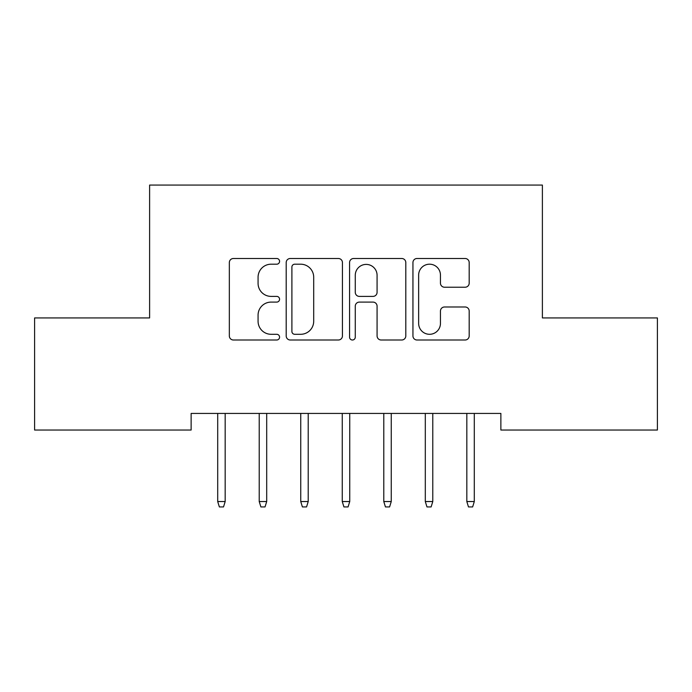 <?xml version="1.0" encoding="UTF-8"?>
<svg xmlns="http://www.w3.org/2000/svg" width="692" height="692" viewBox="0 0 692 692"><rect width="100%" height="100%" fill="white"/><g stroke="black" fill="none" stroke-linecap="round" stroke-linejoin="round"><path stroke-width="1.04" d="M279.568 261.342A2.854 2.854 0 0 0 276.713 258.497L233.412 258.497A4.074 4.074 0 0 0 229.337 262.571L229.337 335.931A4.074 4.074 0 0 0 233.412 340.006L276.713 340.006A2.854 2.854 0 0 0 279.568 337.151A2.854 2.854 0 0 0 276.713 334.297L271.117 334.297A13.044 13.044 0 0 1 258.073 321.252L258.073 315.145A13.044 13.044 0 0 1 271.117 302.101L276.713 302.101A2.854 2.854 0 0 0 279.568 299.247A2.854 2.854 0 0 0 276.713 296.392L271.117 296.392A13.044 13.044 0 0 1 258.073 283.357L258.073 277.241A13.044 13.044 0 0 1 271.117 264.197L276.713 264.197A2.854 2.854 0 0 0 279.568 261.342M465.102 287.223A4.074 4.074 0 0 0 469.185 283.149L469.185 262.571A4.074 4.074 0 0 0 465.102 258.497L417.017 258.497A4.074 4.074 0 0 0 412.942 262.571L412.942 335.931A4.074 4.074 0 0 0 417.017 340.006L465.102 340.006A4.074 4.074 0 0 0 469.185 335.931L469.185 311.071A4.074 4.074 0 0 0 465.102 306.988L444.523 306.988A4.074 4.074 0 0 0 440.449 311.071L440.449 323.398A10.899 10.899 0 0 1 429.55 334.297A10.899 10.899 0 0 1 418.643 323.398L418.643 275.105A10.899 10.899 0 0 1 429.55 264.197A10.899 10.899 0 0 1 440.449 275.105L440.449 283.149A4.074 4.074 0 0 0 444.523 287.223L465.102 287.223M500.87 413.427L191.13 413.427L191.13 430.035L34.6 430.035L34.6 317.931L149.61 317.931L149.61 185.067L542.39 185.067L542.39 317.931L657.4 317.931L657.4 430.035L500.87 430.035L500.87 413.427M342.436 262.571A4.074 4.074 0 0 0 338.362 258.497L290.268 258.497A4.074 4.074 0 0 0 286.194 262.571L286.194 335.931A4.074 4.074 0 0 0 290.268 340.006L338.362 340.006A4.074 4.074 0 0 0 342.436 335.931L342.436 262.571M353.638 258.497L401.732 258.497A4.074 4.074 0 0 1 405.806 262.571L405.806 335.931A4.074 4.074 0 0 1 401.732 340.006L381.154 340.006A4.074 4.074 0 0 1 377.079 335.931L377.079 306.175A4.074 4.074 0 0 0 372.997 302.101L359.347 302.101A4.074 4.074 0 0 0 355.273 306.175L355.273 337.151A2.854 2.854 0 0 1 352.418 340.006A2.854 2.854 0 0 1 349.564 337.151L349.564 262.571A4.074 4.074 0 0 1 353.638 258.497M294.749 264.197A2.854 2.854 0 0 0 291.894 267.051L291.894 331.442A2.854 2.854 0 0 0 294.749 334.297L300.657 334.297A13.044 13.044 0 0 0 313.701 321.252L313.701 277.241A13.044 13.044 0 0 0 300.657 264.197L294.749 264.197M377.079 275.304A10.899 10.899 0 0 0 366.172 264.405A10.899 10.899 0 0 0 355.273 275.304L355.273 292.318A4.074 4.074 0 0 0 359.347 296.392L372.997 296.392A4.074 4.074 0 0 0 377.079 292.318L377.079 275.304M225.177 501.536L223.516 506.933L219.364 506.933L217.703 501.536L225.177 501.536L225.177 413.427M217.703 501.536L217.703 413.427M266.697 501.536L265.036 506.933L260.884 506.933L259.223 501.536L266.697 501.536L266.697 413.427M259.223 501.536L259.223 413.427M308.217 501.536L306.556 506.933L302.404 506.933L300.743 501.536L308.217 501.536L308.217 413.427M300.743 501.536L300.743 413.427M349.737 501.536L348.076 506.933L343.924 506.933L342.263 501.536L349.737 501.536L349.737 413.427M342.263 501.536L342.263 413.427M391.257 501.536L389.596 506.933L385.444 506.933L383.783 501.536L391.257 501.536L391.257 413.427M383.783 501.536L383.783 413.427M432.777 501.536L431.116 506.933L426.964 506.933L425.303 501.536L432.777 501.536L432.777 413.427M425.303 501.536L425.303 413.427M474.297 501.536L472.636 506.933L468.484 506.933L466.823 501.536L474.297 501.536L474.297 413.427M466.823 501.536L466.823 413.427"/></g></svg>
